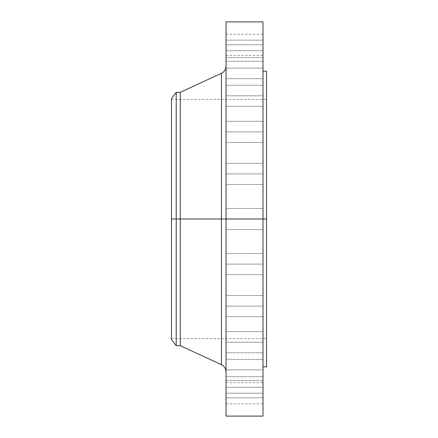 <?xml version="1.0" encoding="UTF-8"?>
<svg xmlns="http://www.w3.org/2000/svg" width="438" height="438" viewBox="0 0 438 438"><rect width="100%" height="100%" fill="white"/><g stroke="black" fill="none" stroke-linecap="round" stroke-linejoin="round"><path stroke-width="0.33" stroke-dasharray="2.19 1.64" d="M226.041 50.715L226.041 40.154L226.041 50.715L262.997 50.715L226.041 50.715L226.041 40.154L226.041 50.715L262.997 50.715L262.997 40.154L262.997 50.715L226.041 50.715L226.041 40.154L226.041 61.271L226.041 40.154L226.041 50.715L262.997 50.715L262.997 40.154L262.997 61.271L262.997 40.154L262.997 61.271L262.997 50.715L226.041 50.715L226.041 61.271L226.041 50.715L262.997 50.715L262.997 61.271L262.997 50.715L226.041 50.715L226.041 61.271L226.041 50.715M226.041 68.12L226.041 57.559L226.041 68.12L262.997 68.12L226.041 68.12L226.041 57.559L226.041 68.12L262.997 68.12L262.997 57.559L262.997 68.12L226.041 68.12L226.041 57.559L226.041 78.676L226.041 57.559L226.041 68.12L262.997 68.12L262.997 57.559L262.997 78.676L262.997 57.559L262.997 78.676L262.997 68.12L226.041 68.12L226.041 78.676L226.041 68.12L262.997 68.12L262.997 78.676L262.997 68.12L226.041 68.12L226.041 78.676L226.041 68.12M226.041 95.807L226.041 85.246L226.041 95.807L262.997 95.807L226.041 95.807L226.041 85.246L226.041 95.807L262.997 95.807L262.997 85.246L262.997 95.807L226.041 95.807L226.041 85.246L226.041 106.363L226.041 85.246L226.041 95.807L262.997 95.807L262.997 85.246L262.997 106.363L262.997 85.246L262.997 106.363L262.997 95.807L226.041 95.807L226.041 106.363L226.041 95.807L262.997 95.807L262.997 106.363L262.997 95.807L226.041 95.807L226.041 106.363L226.041 95.807M226.041 131.887L226.041 121.331L226.041 131.887L262.997 131.887L226.041 131.887L226.041 121.331L226.041 131.887L262.997 131.887L262.997 121.331L262.997 131.887L226.041 131.887L226.041 142.449L226.041 121.331L226.041 142.449L226.041 121.331L226.041 131.887L262.997 131.887L262.997 121.331L262.997 142.449L262.997 121.331L262.997 142.449L262.997 131.887L226.041 131.887L226.041 142.449L226.041 131.887L262.997 131.887L262.997 142.449L262.997 131.887L226.041 131.887L226.041 142.449L226.041 131.887M226.041 173.908L226.041 163.347L226.041 173.908L262.997 173.908L226.041 173.908L226.041 163.347L226.041 173.908L262.997 173.908L262.997 163.347L262.997 173.908L226.041 173.908L226.041 184.469L226.041 163.347L226.041 184.469L226.041 163.347L226.041 173.908L262.997 173.908L262.997 163.347L262.997 184.469L262.997 163.347L262.997 184.469L262.997 173.908L226.041 173.908L226.041 184.469L226.041 173.908L262.997 173.908L262.997 184.469L262.997 173.908L226.041 173.908L226.041 184.469L226.041 173.908M221.436 73.299L221.436 219L171.482 219L266.518 219L171.482 219L171.482 338.667L171.482 99.333L171.482 339.549L171.482 219L266.518 219L266.518 99.333L266.518 219L262.997 219L262.997 71.175L262.997 366.825L262.997 219L226.041 219L226.041 416.1L226.041 208.439L226.041 219L262.997 219L226.041 219L226.041 208.439L226.041 219L262.997 219L262.997 208.439L262.997 219L226.041 219L226.041 66.111L226.041 219L226.041 66.111L226.041 219L262.997 219L262.997 208.439L262.997 416.1L262.997 219L266.518 219L266.518 366.825L266.518 219L171.482 219L176.213 219L176.213 345.708L176.213 219L180.286 219L180.286 345.708L180.286 219L221.436 219L221.436 73.299L221.436 219L226.041 219L226.041 21.9L226.041 371.889L226.041 219L226.041 371.889L226.041 219L226.041 371.889L226.041 219L221.436 219L221.436 364.701M226.041 264.092L226.041 253.531L226.041 264.092L262.997 264.092L226.041 264.092L226.041 253.531L226.041 264.092L262.997 264.092L262.997 253.531L262.997 264.092L226.041 264.092L226.041 253.531L226.041 274.653L226.041 253.531L226.041 264.092L262.997 264.092L262.997 253.531L262.997 274.653L262.997 253.531L262.997 274.653L262.997 264.092L226.041 264.092L226.041 274.653L226.041 264.092L262.997 264.092L262.997 274.653L262.997 264.092L226.041 264.092L226.041 274.653L226.041 264.092M226.041 306.113L226.041 295.551L226.041 306.113L262.997 306.113L226.041 306.113L226.041 295.551L226.041 306.113L262.997 306.113L262.997 295.551L262.997 306.113L226.041 306.113L226.041 295.551L226.041 316.669L226.041 295.551L226.041 306.113L262.997 306.113L262.997 295.551L262.997 316.669L262.997 295.551L262.997 316.669L262.997 306.113L226.041 306.113L226.041 316.669L226.041 306.113L262.997 306.113L262.997 316.669L262.997 306.113L226.041 306.113L226.041 316.669L226.041 306.113M226.041 342.193L226.041 331.637L226.041 342.193L262.997 342.193L226.041 342.193L226.041 331.637L226.041 342.193L262.997 342.193L262.997 331.637L262.997 342.193L226.041 342.193L226.041 352.754L226.041 331.637L226.041 352.754L226.041 331.637L226.041 342.193L262.997 342.193L262.997 331.637L262.997 352.754L262.997 331.637L262.997 352.754L262.997 342.193L226.041 342.193L226.041 352.754L226.041 342.193L262.997 342.193L262.997 352.754L262.997 342.193L226.041 342.193L226.041 352.754L226.041 342.193M226.041 369.88L226.041 359.324L226.041 369.88L262.997 369.88L226.041 369.88L226.041 359.324L226.041 369.88L262.997 369.88L262.997 359.324L262.997 369.88L226.041 369.88L226.041 380.441L226.041 359.324L226.041 380.441L226.041 359.324L226.041 369.88L262.997 369.88L262.997 359.324L262.997 380.441L262.997 359.324L262.997 380.441L262.997 369.88L226.041 369.88L226.041 380.441L226.041 369.88L262.997 369.88L262.997 380.441L262.997 369.88L226.041 369.88L226.041 380.441L226.041 369.88M226.041 387.285L226.041 376.729L226.041 387.285L262.997 387.285L226.041 387.285L226.041 376.729L226.041 387.285L262.997 387.285L262.997 376.729L262.997 387.285L226.041 387.285L226.041 397.846L226.041 376.729L226.041 397.846L226.041 376.729L226.041 387.285L262.997 387.285L262.997 376.729L262.997 397.846L262.997 376.729L262.997 397.846L262.997 387.285L226.041 387.285L226.041 397.846L226.041 387.285L262.997 387.285L262.997 397.846L262.997 387.285L226.041 387.285L226.041 397.846L226.041 387.285M226.041 393.22L226.041 382.664L226.041 393.22L262.997 393.22L226.041 393.22L226.041 403.781L226.041 382.664L226.041 393.22L262.997 393.22L262.997 382.664L262.997 403.781L262.997 393.22L226.041 393.22L226.041 403.781L226.041 393.22M226.041 44.78L226.041 34.219L226.041 44.78L262.997 44.78L226.041 44.78L226.041 55.336L226.041 34.219L226.041 44.78L262.997 44.78L262.997 34.219L262.997 55.336L262.997 44.78L226.041 44.78L226.041 55.336L226.041 44.78M266.518 219L266.518 71.175L266.518 219M262.997 21.9L262.997 366.825L262.997 219L226.041 219L262.997 219L262.997 229.561L262.997 219L226.041 219L226.041 229.561L226.041 219L262.997 219L262.997 229.561L262.997 21.9M180.286 219L180.286 92.292L180.286 219M176.213 219L176.213 92.292L176.213 219M171.482 230.727L171.482 338.092M221.436 219L221.436 364.701L221.436 219M262.997 44.78L262.997 55.336L262.997 44.78M262.997 393.22L262.997 403.781L262.997 393.22M262.997 387.285L262.997 397.846L262.997 387.285M262.997 369.88L262.997 380.441L262.997 369.88M262.997 342.193L262.997 352.754L262.997 342.193M262.997 306.113L262.997 316.669L262.997 306.113M262.997 264.092L262.997 274.653L262.997 264.092M226.041 219L226.041 229.561L226.041 219M262.997 173.908L262.997 184.469L262.997 173.908M262.997 131.887L262.997 142.449L262.997 131.887M262.997 95.807L262.997 106.363L262.997 95.807M262.997 68.12L262.997 78.676L262.997 68.12M262.997 50.715L262.997 61.271L262.997 50.715M226.041 40.154L262.997 40.154L226.041 40.154M226.041 57.559L262.997 57.559L226.041 57.559M226.041 85.246L262.997 85.246L226.041 85.246M226.041 121.331L262.997 121.331L226.041 121.331M226.041 163.347L262.997 163.347L226.041 163.347M226.041 208.439L262.997 208.439L226.041 208.439M226.041 253.531L262.997 253.531L226.041 253.531M226.041 295.551L262.997 295.551L226.041 295.551M226.041 331.637L262.997 331.637L226.041 331.637M226.041 359.324L262.997 359.324L226.041 359.324M226.041 376.729L262.997 376.729L226.041 376.729M226.041 382.664L262.997 382.664M226.041 34.219L262.997 34.219M171.482 99.333L266.518 99.333M171.482 338.667L266.518 338.667M226.041 229.561L262.997 229.561L226.041 229.561M226.041 274.653L262.997 274.653L226.041 274.653M226.041 184.469L262.997 184.469L226.041 184.469M226.041 142.449L262.997 142.449L226.041 142.449M226.041 106.363L262.997 106.363L226.041 106.363M226.041 78.676L262.997 78.676L226.041 78.676M226.041 61.271L262.997 61.271L226.041 61.271M226.041 55.336L262.997 55.336M226.041 316.669L262.997 316.669L226.041 316.669M226.041 352.754L262.997 352.754L226.041 352.754M226.041 380.441L262.997 380.441L226.041 380.441M226.041 397.846L262.997 397.846L226.041 397.846M226.041 403.781L262.997 403.781"/><path stroke-width="0.66" d="M262.997 21.9L262.997 219L262.997 21.9L226.041 21.9L226.041 219L266.518 219L266.518 366.825L266.518 219L262.997 219L262.997 416.1L262.997 219L221.436 219L221.436 73.299L221.436 219L171.482 219L171.482 339.549L171.482 219L176.213 219L176.213 345.708L176.213 219L180.286 219L180.286 345.708L180.286 219L221.436 219L221.436 73.299C224.371 71.794 225.904 69.401 226.041 66.111M171.482 339.549L176.213 345.708L180.286 345.708L221.436 364.701L221.436 219L221.436 364.701L221.436 219L226.041 219L226.041 416.1L226.041 21.9M266.518 71.175L266.518 219L266.518 71.175L262.997 71.175M221.436 73.299L180.286 92.292L180.286 219L180.286 92.292L176.213 92.292L176.213 219L176.213 92.292L171.482 98.451L171.482 219L171.482 98.451M171.482 338.092L171.482 230.727M262.997 416.1L226.041 416.1M266.518 366.825L262.997 366.825M221.436 364.701C224.371 366.206 225.904 368.599 226.041 371.889"/></g></svg>
